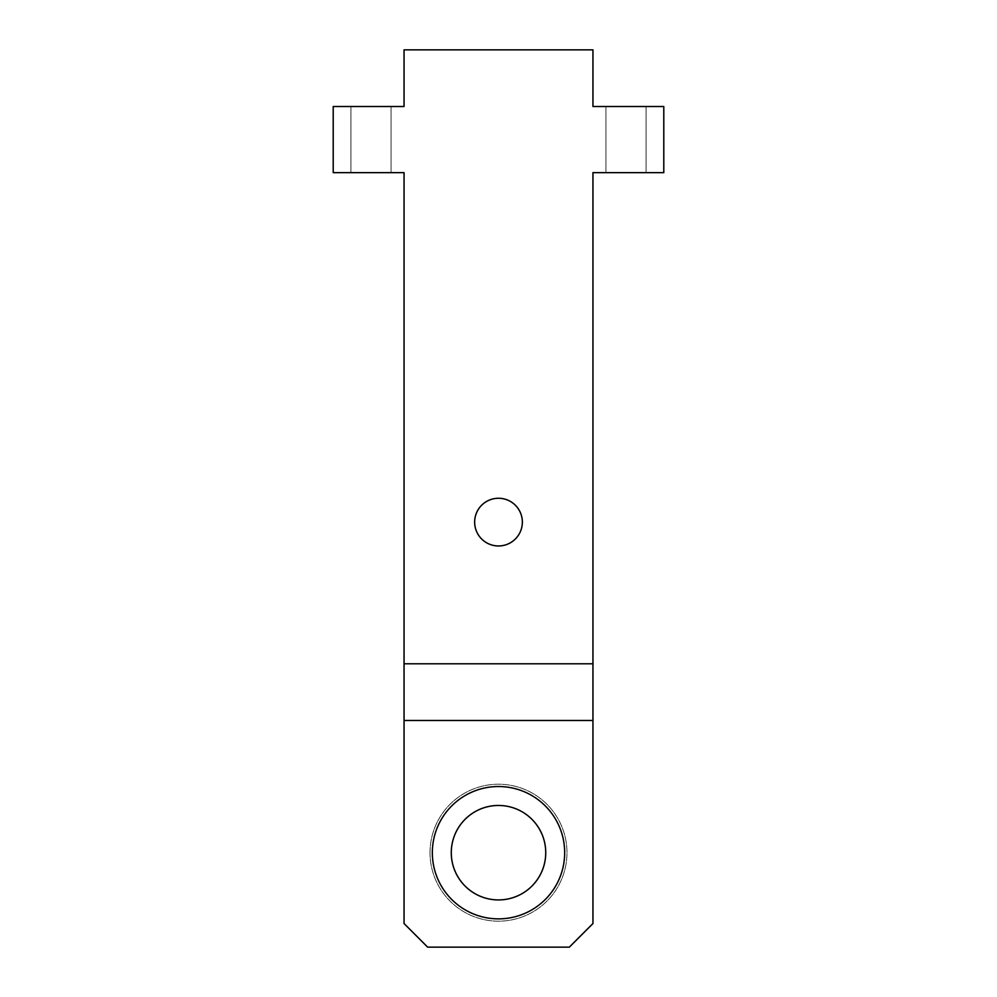 <?xml version="1.0" encoding="UTF-8"?>
<svg xmlns="http://www.w3.org/2000/svg" width="997" height="997" viewBox="0 0 997 997"><rect width="100%" height="100%" fill="white"/><g stroke="black" fill="none" stroke-linecap="round" stroke-linejoin="round"><path stroke-width="0.75" stroke-dasharray="4.99 3.74" d="M370.984 106.517L391.061 106.517L370.984 106.517M370.984 172.643L391.061 172.643L370.984 172.643M626.016 106.517L605.939 106.517L626.016 106.517M626.016 172.643L605.939 172.643L626.016 172.643M592.953 720.47L404.047 720.47M333.21 172.643L333.21 106.517L404.047 106.517L404.047 49.85L592.953 49.85L592.953 106.517L663.79 106.517L663.79 172.643L592.953 172.643L592.953 923.534L569.337 947.15L427.663 947.15L404.047 923.534L404.047 172.643L333.21 172.643M522.353 522.116A23.853 23.853 0 0 0 486.573 501.454A23.853 23.853 0 0 0 486.573 542.767A23.853 23.853 0 0 0 522.353 522.116M430.019 852.697A68.481 68.481 0 0 0 532.734 912.006A68.481 68.481 0 0 0 532.734 793.388A68.481 68.481 0 0 0 430.019 852.697A68.481 68.481 0 0 0 532.734 912.006A68.481 68.481 0 0 0 532.734 793.388A68.481 68.481 0 0 0 430.019 852.697M432.337 852.697A66.163 66.163 0 0 1 531.588 795.394A66.163 66.163 0 0 1 531.588 909.999A66.163 66.163 0 0 1 432.337 852.697A66.163 66.163 0 0 1 531.588 795.394A66.163 66.163 0 0 1 531.588 909.999A66.163 66.163 0 0 1 432.337 852.697A66.163 66.163 0 0 1 531.588 795.394A66.163 66.163 0 0 1 531.588 909.999A66.163 66.163 0 0 1 432.337 852.697M451.28 852.697A47.22 47.22 0 0 0 522.116 893.599A47.22 47.22 0 0 0 522.116 811.795A47.22 47.22 0 0 0 451.28 852.697M391.061 172.643L391.061 106.517L391.061 172.643M350.919 172.643L350.919 106.517L350.919 172.643M646.081 172.643L646.081 106.517L646.081 172.643M605.939 172.643L605.939 106.517L605.939 172.643"/><path stroke-width="1.5" d="M404.047 663.79L404.047 172.643L333.21 172.643L333.21 106.517L404.047 106.517L404.047 49.85L592.953 49.85L592.953 106.517L663.79 106.517L663.79 172.643L592.953 172.643L592.953 923.534L569.337 947.15L427.663 947.15L404.047 923.534L404.047 663.79L592.953 663.79M522.353 522.116A23.853 23.853 0 0 0 486.573 501.454A23.853 23.853 0 0 0 486.573 542.767A23.853 23.853 0 0 0 522.353 522.116M404.047 720.47L592.953 720.47M432.337 852.697A66.163 66.163 0 0 0 531.588 909.999A66.163 66.163 0 0 0 531.588 795.394A66.163 66.163 0 0 0 432.337 852.697M451.28 852.697A47.22 47.22 0 0 0 522.116 893.599A47.22 47.22 0 0 0 522.116 811.795A47.22 47.22 0 0 0 451.28 852.697"/></g></svg>
